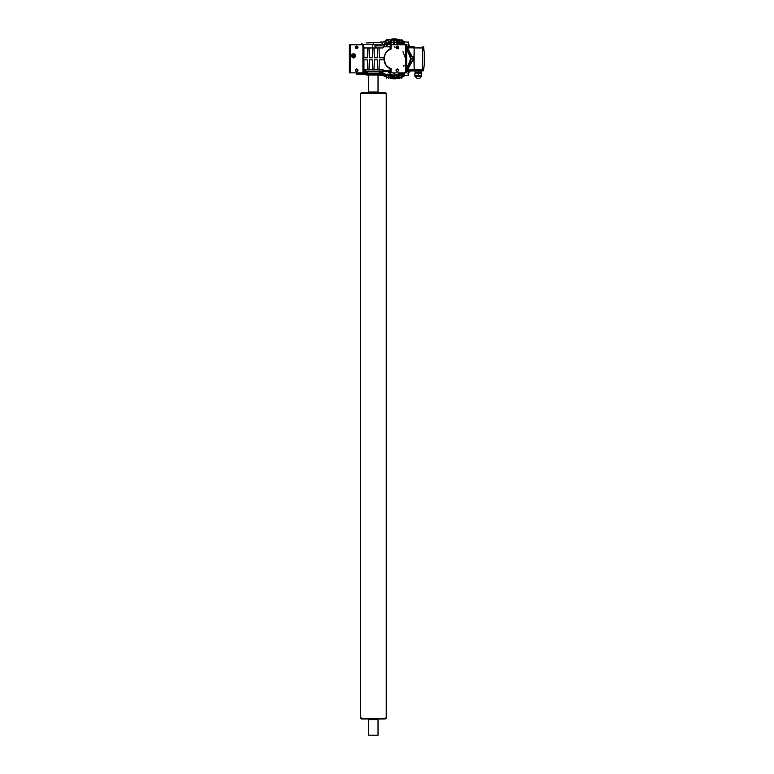<?xml version="1.0" encoding="UTF-8"?>
<svg xmlns="http://www.w3.org/2000/svg" width="774" height="774" viewBox="0 0 774 774"><rect width="100%" height="100%" fill="white"/><g stroke="black" fill="none" stroke-linecap="round" stroke-linejoin="round"><path stroke-width="1.16" d="M368.956 42.551L377.528 42.551M378.022 75.465L378.022 92.019L368.647 92.019L368.647 75.049M378.022 735.174L368.647 735.174L378.022 735.3L378.022 719.588L368.647 719.588L368.647 735.174M378.022 718.93L368.647 718.988M378.002 92.609L368.647 92.609M385.21 717.953L385.21 718.988L361.458 718.988L361.458 717.953M361.458 92.609L361.458 93.654L361.458 92.609L385.2 92.609L385.21 93.654L385.21 92.609M360.413 93.325L360.413 718.243L386.245 718.243L386.245 93.325L360.413 93.325M383.972 74.169L357.482 74.169M383.972 73.124L357.482 73.124M351.783 55.776C352.954 58.05 354.134 58.05 355.305 55.776C354.134 53.512 352.954 53.512 351.783 55.776M352.915 56.144L354.163 56.144L354.163 55.418L352.915 55.418L352.915 56.144M352.073 57.092L351.57 55.776L352.073 54.47M355.005 54.47L355.508 55.776L355.005 57.092M355.508 55.776C354.202 58.321 352.886 58.321 351.57 55.776C352.886 53.242 354.202 53.242 355.508 55.776M391.034 49.081C382.211 49.671 382.211 67.938 391.034 68.518L391.034 72.862L405.828 72.862L405.828 44.737L391.034 44.737L391.034 49.081L389.999 49.488C386.536 51.181 384.543 53.938 384.01 57.76L379.376 57.76L378.999 47.969L377.664 47.969L377.286 57.76L374.374 57.76L373.997 47.969L372.662 47.969L372.294 57.76L369.372 57.76L369.005 47.969L367.66 47.969L367.292 57.76L363.538 57.76L363.538 59.84L367.292 59.84L367.66 69.631L382.753 69.631L383.894 70.782L389.999 70.782L389.999 68.122C386.536 66.419 384.543 63.661 384.01 59.84L379.376 59.84L378.999 69.631M363.954 59.84L363.954 70.56L364.37 69.631L367.66 69.631M367.66 47.969L364.37 47.969L362.919 44.737L362.919 72.862L363.954 70.56M363.954 47.05L363.954 57.76M356.669 68.905C354.918 69.805 354.918 70.715 356.669 71.614C358.41 70.715 358.41 69.805 356.669 68.905L355.314 70.26L356.669 71.614L358.023 70.26L356.669 68.905M356.669 48.694L358.023 47.349L356.669 45.995L355.314 47.349L356.669 48.694C358.41 47.794 358.41 46.895 356.669 45.995C354.918 46.895 354.918 47.794 356.669 48.694M384.01 57.76L384.01 59.84M377.664 69.631L377.286 59.84L374.374 59.84L373.997 69.631M372.662 69.631L372.294 59.84L369.372 59.84L369.005 69.631M350.206 44.737L350.206 72.862L349.374 72.862L349.374 44.737L362.919 44.737L364.37 47.969M397.265 48.694L397.304 48.694C399.036 47.794 399.036 46.895 397.285 45.995L397.265 45.995M397.304 45.995L397.285 45.995C395.543 46.895 395.543 47.794 397.285 48.694M391.034 68.518L389.999 68.122M391.034 44.737L389.583 46.827M389.999 49.488L389.999 46.827L383.894 46.827L382.753 47.969L378.999 47.969M389.583 70.782L391.034 72.862M397.285 71.614C399.036 70.715 399.036 69.805 397.285 68.905C395.543 69.805 395.543 70.715 397.285 71.614L397.265 71.614M392.157 44.737L392.186 44.224L386.874 44.224M386.371 46.827L386.265 44.224L386.816 44.224L384.726 44.224L384.842 45.889L375.419 45.889L375.419 44.224L354.482 44.224L354.434 44.737M380.353 44.844L380.353 44.224L384.726 44.224M380.353 44.224L375.419 44.224M395.998 47.765L398.387 47.765L398.61 48.801M373.329 43.286C358.556 43.286 358.556 43.286 373.329 43.286C388.103 43.286 388.103 43.286 373.329 43.286M378.796 45.056C376.251 45.056 376.251 45.056 378.796 45.056C381.33 45.056 381.33 45.056 378.796 45.056M398.358 69.428L396.22 69.428M355.382 69.844L357.956 69.844M365.357 69.631L363.693 69.631M370.359 69.844L379.879 69.844L379.879 71.305L365.057 71.305L365.057 69.844L370.359 69.844M382.966 69.631L381.301 69.631M381.301 69.844L382.966 69.844M377.664 47.969L373.997 47.969M372.662 47.969L369.005 47.969M373.329 43.18C387.968 43.18 387.968 43.18 373.329 43.18C358.691 43.18 358.691 43.18 373.329 43.18M378.796 44.844C381.06 44.844 381.06 44.844 378.796 44.844C376.522 44.844 376.522 44.844 378.796 44.844M390.086 71.508L387.726 71.305M390.309 71.508L388.461 72.64L388.509 71.508M396.298 69.428L395.959 70.018L396.298 69.428M357.191 71.508L356.146 71.508M369.092 71.305L363.693 71.14M366.479 72.611L367.466 72.64L367.447 71.508M364.003 72.611L363.799 71.634L366.924 71.634L366.924 72.495L364.186 72.611M382.966 71.305L377.577 71.305M379.966 71.508L379.202 72.64L379.221 71.508M379.792 72.495L382.259 72.611L379.995 72.611L379.792 71.634L382.811 71.634L382.811 72.495L381.65 72.611M365.357 72.611L366.712 72.611M373.329 74.42C358.556 74.42 358.556 74.42 373.329 74.42C388.103 74.42 388.103 74.42 373.329 74.42M381.708 71.634L381.708 72.495M380.198 71.634L380.198 72.495M380.179 72.611L379.202 72.64M366.141 71.634L366.141 72.495M364.583 71.634L364.583 72.495M366.702 71.508L367.466 72.64M355.798 71.305L357.53 71.305M390.706 71.508L388.461 72.64M382.25 69.844L382.25 71.305L389.941 71.305M405.828 44.737L406.66 44.737L406.66 72.862L405.828 72.862M394.159 46.721L396.085 47.765L394.159 46.721M350.206 72.862L362.919 72.862M353.544 53.493C350.583 55.022 350.583 56.541 353.544 58.069C356.495 56.541 356.495 55.022 353.544 53.493L353.757 53.503M412.91 57.76L412.01 58.282L412.91 57.76L413.809 58.282L413.51 57.76L412.91 57.76L414.109 58.805L414.09 60.13L410.713 61.649L413.78 60.42L413.984 59.017M413.51 59.84L413.809 59.327L412.91 59.84L413.51 59.84M412.31 59.84L412.91 59.84L412.01 59.327L412.31 59.84M411.71 58.805L412.01 59.327L412.01 58.282L411.71 58.805M412.01 59.327L412.01 58.282M413.809 58.282L413.809 59.327M406.66 47.504L410.684 56.105L413.819 57.083L414.09 58.766M406.66 71.295L411.623 61.533L414.158 60.179L414.158 57.431L412.329 56.463M411.623 56.076L406.66 46.314M410.771 55.96L411.855 56.357M404.86 44.737L396.607 41.109L397.004 42.193L403.447 44.737M410.684 56.105L410.771 61.639L406.66 70.105M411.855 61.252L410.771 61.639M403.447 72.862L397.004 75.407L396.607 76.491L404.86 72.862M393.579 75.455L387.716 74.169L394.159 75.465M410.83 58.805L406.66 47.775L410.83 58.805L406.66 69.824M394.643 42.144L403.109 44.737L394.159 42.135M394.382 78.629L395.785 78.426L397.091 75.281L391.451 75.417L392.544 78.426L393.947 78.629M397.004 42.193L395.785 39.184L394.382 38.981M403.254 44.737L396.878 42.183L391.228 42.318L392.447 39.145L394.13 38.874M413.006 60.885L414.158 60.179L414.158 57.431L413.006 56.725M407.124 70.86L414.158 70.85L406.66 71.343L412.329 61.136M397.778 78.077L397.846 76.123L399.423 75.707L397.884 76.113M399.5 78.077L399.423 75.707L404.067 74.091L404.928 72.862L397.43 76.2L395.93 78.522L396.607 76.491M399.423 75.707L402.064 74.643L401.948 78.077M403.525 73.83L403.67 75.155L404.173 74.014L403.564 75.049L403.525 74.014M407.84 70.047L414.158 69.931L407.995 69.854M397.352 76.22L396.482 77.003L397.43 76.2L397.41 77.932L397.807 77.303M402.035 75.571L408.227 75.571L408.227 71.005L406.96 71.044M414.158 69.931L414.158 70.734M404.134 75.049L404.222 72.592M396.249 77.642L395.533 78.803L394.198 78.735M386.381 78.077L386.255 74.643L385.365 74.169L390.957 76.22L392.786 78.803L395.533 78.793M395.988 78.368L396.975 78.28L396.907 75.61M396.975 78.28L398.223 78.28L398.3 75.32L398.223 78.28L395.882 78.619L399.5 77.971M391.238 42.318L392.079 39.958M391.238 75.281L387.252 74.169M393.124 76.945L393.124 77.545L393.647 76.645L395.204 76.945L394.159 76.345L395.204 77.545L394.159 78.59L393.124 78.155L394.159 76.345L393.124 76.945L394.682 76.645M395.204 40.654L395.204 40.054L394.682 40.954L393.647 40.954L393.124 39.455L394.159 39.01L395.204 40.054L394.159 41.254L395.204 40.654L393.124 40.654L394.159 38.855L394.682 39.155L394.159 38.855L393.124 40.054M396.607 41.109L395.533 38.806L392.544 39.184M390.909 39.532L390.967 41.38L391.847 40.596L390.899 41.399L391.847 40.596L391.586 41.235L384.784 43.828M385.713 44.224L391.325 42.193L391.712 41.109M397.352 41.38L396.482 40.596L397.352 41.38L397.672 39.426L397.846 41.486L396.482 40.596L397.352 41.38L404.783 44.631M401.948 39.532L402.064 42.957L397.846 41.486L399.423 41.893L399.5 39.532M402.064 42.957L403.525 43.77L403.67 42.454L403.496 44.37L404.028 42.454L404.183 43.954L403.622 43.837M411.565 62.065L412.368 61.117L411.623 61.533M401.841 39.426L401.474 42.676L399.955 42.067L399.868 39.532M407.888 47.611L407.414 47.059M413.984 58.582L414.158 47.669L408.15 47.949M407.511 46.575L406.96 46.566L407.511 46.575M408.227 46.595L408.227 42.028L402.035 42.028M390.967 41.38L384.784 43.779L386.255 42.957L386.487 39.426L386.845 42.676L386.255 42.957L388.374 42.067L386.845 42.676M388.819 39.532L388.925 41.893L388.374 42.067L388.567 39.426L401.561 40.113M388.906 41.893L390.473 41.486L390.647 39.426M386.255 74.643L390.473 76.123L388.906 75.707L388.819 78.077M386.739 78.077L386.845 74.923L388.906 75.707M386.294 42.028L380.102 42.028L380.102 42.551M385.442 74.169L391.431 76.258L390.541 78.077L392.341 78.368M390.899 76.2L391.886 76.974L390.899 76.2M382.075 43.518L382.114 42.454L382.675 42.454L382.714 43.518M391.431 76.258L391.886 76.974M391.712 76.491L391.325 75.407M392.079 77.642L391.305 75.359M394.159 76.51L392.94 76.462M395.204 77.545L394.159 78.755L393.124 77.545L394.159 78.755L395.204 78.155L395.204 76.945M380.102 75.049L380.102 75.571L386.294 75.571M394.682 78.455L393.647 78.455M395.204 40.054L395.204 39.455L393.647 39.155M382.714 74.091L382.675 75.155L382.114 75.155L382.075 74.091M388.461 78.077L388.374 75.533M382.114 42.454L382.685 42.628M399.626 39.677L395.882 38.981L398.213 39.329L398.3 42.28L398.223 39.329L396.975 39.329L396.907 41.999M401.59 78.077L401.474 74.923M394.13 78.735L392.544 78.426M390.967 76.22L391.847 77.003M390.541 78.077L390.473 76.123M403.496 73.23L403.564 75.049M396.433 76.974L396.888 76.258M398.281 76.026L399.955 75.533L399.868 78.077L401.561 77.487M404.773 44.631L404.173 43.586M406.96 46.566L414.158 46.75L406.66 46.256L411.565 55.515M407.84 47.553L414.158 47.969M414.158 46.875L414.158 47.669M395.485 38.981L394.198 38.874M404.173 74.014L404.086 73.462M413.984 60.13L414.158 69.824L422.469 69.776L422.469 70.744L422.391 47.949L414.158 47.92L414.158 69.679L422.469 69.65L422.488 70.782L422.488 69.757M396.888 41.341L396.598 40.829M396.249 39.958L395.92 39.087M397.004 75.407L403.254 72.862M410.684 61.494L410.781 56.086L413.877 57.044M406.66 47.659L410.713 55.941M383.459 42.028L388.451 39.745L383.459 42.028M388.829 39.638L392.447 38.981L388.829 39.638M408.227 44.728L409.901 46.643L408.227 44.737M409.901 70.966L408.227 72.872L409.901 70.966M404.87 75.571L401.977 77.09L404.87 75.571M401.561 77.274L399.868 77.855L401.561 77.274M398.223 39.329L399.5 39.638M399.626 77.932L398.223 78.28M383.082 42.028L386.768 40.296M386.758 40.113L388.461 39.522M401.561 40.296L405.247 42.028M408.227 44.437L410.172 46.643M410.172 70.956L408.227 73.172M405.247 75.571L401.561 77.303M399.558 78.164L386.758 77.487M386.768 77.303L383.082 75.571M409.011 72.862L407.966 73.424M407.966 44.176L408.788 44.998L407.966 44.176M380.208 42.551L366.044 42.967L380.208 42.551M366.044 74.42L366.46 75.049L380.208 75.049L380.624 74.42M395.05 75.107L403.109 72.862L394.159 75.465L387.716 74.169M393.366 42.483L386.091 44.224L394.159 42.135L403.109 44.737M395.379 75.417L394.75 75.455L395.379 75.417M393.037 42.173L393.666 42.144L393.037 42.173M393.743 73.549L393.734 72.862M394.595 72.862L394.576 73.549L394.595 72.862M406.66 65.529L407.143 65.819L406.66 65.529M407.143 51.781L406.66 52.081M394.576 44.05L394.595 44.737M393.734 44.737L393.743 44.05L393.734 44.737M385.597 62.868L384.852 63.778L385.684 62.868M394.266 44.737L394.227 43.228L393.54 44.05L394.092 43.112L394.063 44.737M406.66 51.694L407.675 51.074L406.631 50.881L407.714 50.9L406.66 51.481M407.695 66.409L407.25 65.645L407.695 66.409M394.063 72.862L394.092 74.372L394.788 73.559L394.227 74.488L394.266 72.862M414.999 70.985L414.999 72.234L414.893 70.985M421.656 70.985L421.762 72.234L421.656 70.985L418.434 70.985L418.434 72.234L421.656 72.234M414.999 72.234L418.212 72.234L418.434 70.985M416.925 78.28L419.731 78.28L416.925 78.28L414.893 76.249L414.893 73.588L414.999 75.775L418.212 75.775L418.212 73.588L414.999 73.588M418.212 75.784L416.606 76.249L418.212 75.784M421.646 75.784L420.05 76.249L421.646 75.784M421.656 75.775L421.762 73.588L418.434 73.588L418.434 75.775L421.656 75.775L421.656 73.588M414.941 76.297L421.714 76.297L419.731 78.28L421.762 76.249M415.512 73.588L415.512 72.234M421.143 73.588L421.143 72.234L421.143 73.588M423.117 47.05L423.01 49.865L423.929 49.991L423.455 46.837L423.997 49.875M423.117 47.204L423.117 47.959L422.488 47.949L422.488 69.65L423.01 69.65L423.223 67.444L423.117 68.857M423.01 49.865L423.01 47.804L422.488 47.949L422.488 46.885L422.459 47.92L422.488 69.679M423.214 47.05L423.117 47.882M423.707 69.757L423.552 70.676M423.988 67.793L423.117 67.754L424.036 67.415M423.117 70.56L424.084 66.177M423.117 70.666L423.117 67.735M424.316 51.5L424.249 65.567M423.455 70.763L418.134 70.821M423.117 69.718L423.01 70.705L414.158 70.85L422.488 70.879M422.082 70.879L414.158 70.985M423.117 47.649L423.436 48.801L423.504 47.166L423.436 48.743M423.697 47.543L423.746 48.181M422.488 47.853L422.391 46.885L422.391 47.804L414.158 47.92M422.391 70.782L414.158 70.85M424.5 53.59L424.249 52.051M409.117 46.624L408.227 45.027M408.227 72.582L409.117 70.985M423.223 50.165L423.939 50.204L424.075 51.413M375.922 45.889L375.941 47.969M375.235 47.969L374.877 44.224M372.845 44.224L372.729 47.969M363.432 44.224L363.345 45.685M362.058 44.737L362.029 44.224M359.716 44.224L359.668 44.737M356.756 44.224L356.708 44.737M356.591 45.995L356.33 48.656M355.74 48.327L355.769 46.334M355.788 44.737L355.798 44.224M365.057 69.844L363.741 69.844M379.405 69.844L379.395 71.305M406.66 69.95L410.713 61.659M393.947 38.981L392.834 38.981M403.554 42.705L403.525 43.586M382.104 74.972L382.685 74.972M391.518 41.148L391.886 40.625M395.785 39.184L397.014 42.251M391.228 75.291L387.503 74.169M385.926 44.224L391.228 42.318M397.014 75.349L395.92 78.522M396.433 40.625L397.381 41.428M411.594 55.912L412.339 56.531M391.47 42.289L396.859 42.289M396.859 75.32L391.47 75.32M412.339 61.078L411.536 62.026M404.405 42.028L401.987 40.78M401.551 40.596L399.877 40.006M399.49 39.89L398.233 39.58M396.975 39.358L395.988 39.242M392.341 39.242L390.841 39.435M390.56 39.484L388.838 39.89M388.442 40.006L386.777 40.596M386.332 40.78L383.923 42.028M383.923 75.571L386.332 76.829M386.777 77.013L388.442 77.603M388.838 77.719L390.56 78.116M398.233 78.029L399.49 77.719M399.877 77.603L401.551 77.013M401.987 76.829L404.405 75.571M408.991 72.804L408.169 73.636M408.169 43.973L408.991 44.795M366.044 74.633L380.624 74.633M406.66 48.094L410.617 58.805L406.66 69.505M402.712 72.862L394.159 75.262L388.277 74.169M386.536 44.224L394.159 42.347L402.712 44.737M393.54 73.559L393.521 72.862M394.798 72.862L394.788 73.559M404.086 65.326L403.447 66.196M406.66 65.277L407.25 65.645M407.25 51.964L406.66 52.322M394.788 44.05L394.798 44.737M393.521 44.737L393.54 44.05M402.915 51.403L405.624 58.805M406.66 66.119L407.675 66.525L406.66 65.906M424.142 65.548L424.5 64.019M424.413 63.487L424.597 61.833M424.529 61.407L424.529 56.192M424.597 55.776L424.413 54.112M423.117 69.65L422.488 69.795M386.245 93.325L386.245 718.243M356.562 73.124L356.562 74.169M390.096 74.169L390.096 73.124M387.368 46.827L387.116 44.224M392.186 44.224L392.234 44.737M361.874 44.224L361.98 43.18M384.784 44.224L384.688 43.18M376.822 45.889L377.035 44.844M380.76 45.889L380.556 44.844M361.874 73.385L361.874 74.42M384.784 73.385L384.784 74.42M389.883 73.385L389.999 71.305M423.504 47.166L423.736 47.678L423.117 47.137M423.504 48.772L423.736 48.259M423.117 68.799L423.736 69.341"/></g></svg>
